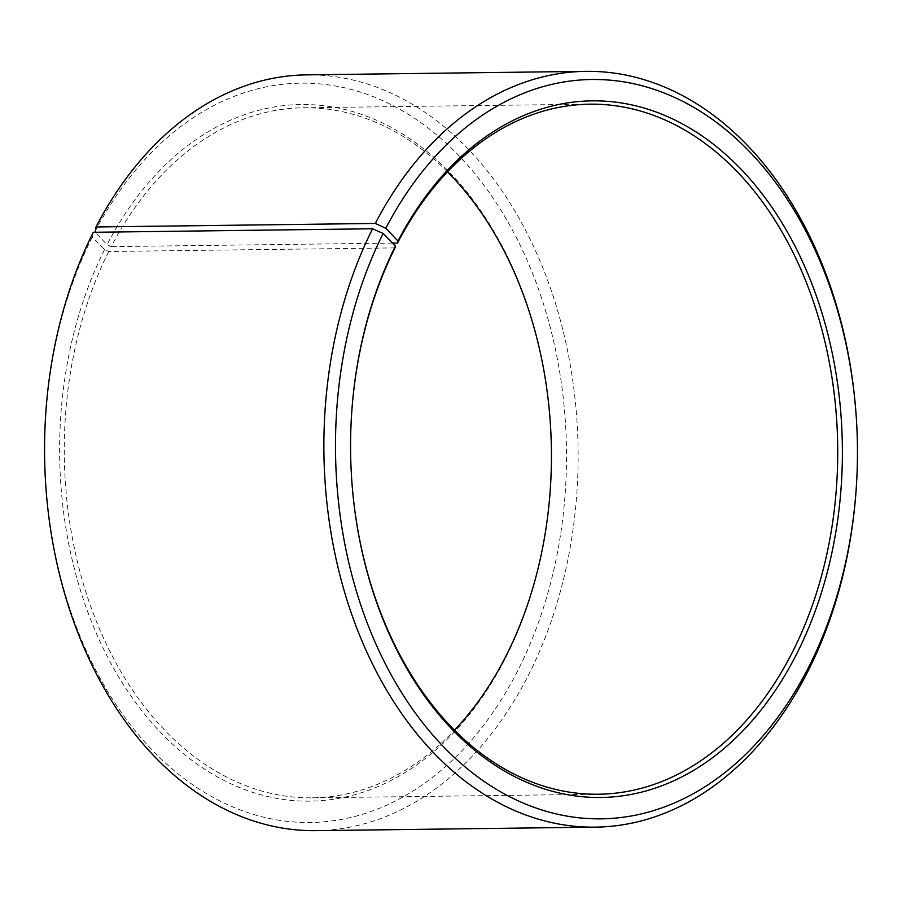 <?xml version="1.0" encoding="UTF-8"?>
<svg xmlns="http://www.w3.org/2000/svg" width="902" height="902" viewBox="0 0 902 902"><rect width="100%" height="100%" fill="white"/><g stroke="black" fill="none" stroke-linecap="round" stroke-linejoin="round"><path stroke-width="0.68" stroke-dasharray="4.51 3.38" d="M447.482 171.854A345.06 243.563 89.3 0 0 303.5 107.766A345.06 243.563 89.3 0 0 111.228 246.641L107.034 244.713L95.161 232.265M392.663 243.1L111.228 246.641M316.106 830.652A377.927 266.767 89.3 0 0 529.406 673.23A377.927 266.767 89.3 0 0 547.074 278.786A377.927 266.767 89.3 0 0 306.579 74.866M395.042 247.892L108.747 251.5L104.531 249.617L92.196 237.147L93.278 232.288M92.196 237.147A369.707 260.96 89.3 0 0 45.1 425.27M45.878 486.945A369.707 260.96 89.3 0 0 239.357 809.59A369.707 260.96 89.3 0 0 518.842 668.517A369.707 260.96 89.3 0 0 457.742 154.468A369.707 260.96 89.3 0 0 94.857 231.949M104.531 249.617A348.341 245.885 89.3 0 0 163.848 735.739A348.341 245.885 89.3 0 0 506.518 656.047A348.341 245.885 89.3 0 0 550.896 478.804A348.341 245.885 89.3 0 0 550.908 478.658M550.175 420.828A348.341 245.885 89.3 0 0 550.164 420.693A348.341 245.885 89.3 0 0 369.933 117.497A348.341 245.885 89.3 0 0 107.034 244.713M108.747 251.5A345.06 243.563 89.3 0 0 92.624 611.646A345.06 243.563 89.3 0 0 312.193 797.83A345.06 243.563 89.3 0 0 454.518 730.146M856.866 477.406A377.927 266.767 89.3 0 0 856.077 414.368M351.092 423.342A345.06 243.563 89.3 0 0 351.081 423.478A345.06 243.563 89.3 0 0 351.814 481.037A345.06 243.563 89.3 0 0 351.825 481.172M303.5 107.766L589.807 104.17M312.193 797.83L598.5 794.234"/><path stroke-width="1.35" d="M454.518 730.146A345.06 243.563 89.3 0 0 506.958 654.108A345.06 243.563 89.3 0 0 550.919 478.522A345.06 243.563 89.3 0 0 550.186 420.963A345.06 243.563 89.3 0 0 447.482 171.854M351.825 481.172A345.06 243.563 89.3 0 0 598.5 794.234A345.06 243.563 89.3 0 0 793.253 650.5A345.06 243.563 89.3 0 0 809.376 290.354A345.06 243.563 89.3 0 0 589.807 104.17A345.06 243.563 89.3 0 0 397.523 243.033L392.663 243.1M45.134 424.594A377.927 266.767 89.3 0 0 45.923 487.632L45.878 486.945A369.707 260.96 89.3 0 1 45.1 425.27L45.134 424.594A377.927 266.767 89.3 0 1 93.278 232.288L372.594 228.77L383.158 233.483L395.482 245.953A348.341 245.885 89.3 0 0 351.103 423.196A348.341 245.885 89.3 0 0 351.836 481.307A348.341 245.885 89.3 0 0 534.142 785.315A348.341 245.885 89.3 0 0 797.469 652.383A348.341 245.885 89.3 0 0 739.899 168.043A348.341 245.885 89.3 0 0 397.985 241.037L397.523 243.033M383.158 233.483A369.707 260.96 89.3 0 0 446.118 749.427A369.707 260.96 89.3 0 0 809.804 664.853A369.707 260.96 89.3 0 0 856.9 476.73A369.707 260.96 89.3 0 0 856.122 415.055A369.707 260.96 89.3 0 0 664.842 93.267A369.707 260.96 89.3 0 0 385.808 228.274L397.985 241.037M372.594 228.77A377.927 266.767 89.3 0 0 354.926 623.214A377.927 266.767 89.3 0 0 595.421 827.134A377.927 266.767 89.3 0 0 808.722 669.712A377.927 266.767 89.3 0 0 856.866 477.406L856.9 476.73M45.923 487.632A377.927 266.767 89.3 0 0 316.106 830.652L595.421 827.134M550.908 478.658A348.341 245.885 89.3 0 0 550.175 420.828M95.161 232.265L95.995 226.966L375.311 223.448L385.808 228.274M856.122 415.055L856.077 414.368A377.927 266.767 89.3 0 0 585.894 71.348L306.579 74.866A377.927 266.767 89.3 0 0 95.995 226.966M585.894 71.348A377.927 266.767 89.3 0 0 375.311 223.448M395.482 245.953L395.042 247.892A345.06 243.563 89.3 0 0 351.092 423.342"/></g></svg>
